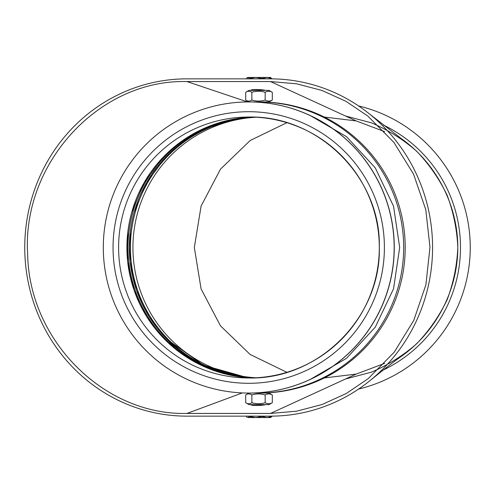 <?xml version="1.0" encoding="UTF-8"?>
<svg xmlns="http://www.w3.org/2000/svg" width="495" height="495" viewBox="0 0 495 495"><rect width="100%" height="100%" fill="white"/><g stroke="black" fill="none" stroke-linecap="round" stroke-linejoin="round"><path stroke-width="0.74" d="M358.566 389.064A145.561 145.561 0 0 0 358.566 105.936M345.491 116.003L371.448 122.847C388.024 129.931 403.103 139.404 416.685 151.26C429.14 164.297 439.282 178.93 447.109 195.172C453.439 212.052 457.009 229.494 457.825 247.506C457.009 265.512 453.439 282.961 447.103 299.84C439.275 316.076 429.134 330.71 416.679 343.747C403.097 355.602 388.018 365.069 371.442 372.153L345.479 379.003M251.052 90.399L251.021 90.307C250.563 89.224 261.663 89.286 265.567 90.399M265.735 404.601C261.991 405.739 250.55 405.813 251.021 404.693L251.052 404.601M324.305 377.945L356.165 374.096L384.652 363.367M384.658 131.639L356.165 120.904L324.305 117.055M270.505 81.557L296.61 83.803L321.942 90.443L345.931 101.308L367.841 116.071L393.902 142.399L413.542 174.129L425.793 209.719L429.982 247.203L425.904 284.761L413.777 320.364L394.23 352.186L368.231 378.613L346.259 393.506L322.183 404.471L296.728 411.172L270.505 413.443L186.924 413.443C103.944 415.46 29.013 340.343 27.664 254.176C21.78 163.35 99.192 79.144 186.937 81.557L270.505 81.557L356.165 120.904M186.937 81.557L247.599 101.945M286.896 122.68L250.161 140.518L220.479 169.172L201.094 206.075L194.337 247.494L201.081 288.907L220.454 325.803L250.117 354.463L286.883 372.32M369.468 113.955L401.761 138.94C436.466 163.697 457.863 205.295 457.825 247.933C457.584 290.577 435.916 332.034 401.037 356.567L401.043 356.567C395.715 360.23 385.333 368.274 369.907 380.692A168.64 162.106 90 0 1 270.474 416.14L186.856 416.14A168.64 162.106 90 0 1 24.75 247.5A168.64 162.106 90 0 1 186.856 78.86L270.474 78.86A168.64 162.106 90 0 1 369.474 113.968A168.64 162.106 90 0 1 369.92 380.68M248.725 101.939L248.843 101.939A145.561 145.425 90 0 1 394.268 247.5A145.561 145.425 90 0 1 248.843 393.061L248.725 393.061A145.561 145.425 90 0 1 103.3 247.5A145.561 145.425 90 0 1 248.725 101.939A145.561 145.425 90 0 1 394.156 247.5A145.561 145.425 90 0 1 248.725 393.061M256.113 377.778A130.47 130.352 90 0 1 132.926 247.5A130.47 130.352 90 0 1 256.113 117.222M266.991 392.838L266.112 392.894M253.545 392.987A145.561 145.425 -90 0 0 258.248 393.061L259.355 393.061M266.112 102.106L258.248 101.939A145.561 145.425 -90 0 0 253.545 102.013M266.112 102.075A145.561 145.425 90 0 1 405.201 247.5A145.561 145.425 90 0 1 266.112 392.925M258.248 393.061A145.561 145.425 -90 0 0 403.673 247.5A145.561 145.425 -90 0 0 258.248 101.939M245.699 92.305L248.979 90.399L269.033 90.399L272.318 92.305C269.936 90.913 267.554 90.913 265.172 92.305C260.735 90.913 256.299 90.913 251.856 92.305C249.808 90.913 247.754 90.913 245.699 92.305L245.699 100.04L248.979 101.939L269.033 101.939L272.318 100.04C269.936 101.425 267.554 101.425 265.172 100.04C260.735 101.425 256.299 101.425 251.856 100.04C249.808 101.425 247.754 101.425 245.699 100.04M272.318 92.305L272.318 100.04M265.172 92.305L265.172 100.04M251.856 92.305L251.856 100.04M245.699 394.961L248.979 393.061L269.039 393.061L272.318 394.961C269.936 393.575 267.554 393.575 265.172 394.961C260.735 393.575 256.299 393.575 251.856 394.961C249.808 393.575 247.754 393.575 245.699 394.961L245.699 402.695L248.979 404.601L269.033 404.601L272.318 402.695C269.936 404.087 267.554 404.087 265.172 402.695C260.735 404.087 256.299 404.087 251.856 402.695C249.808 404.087 247.754 404.087 245.699 402.695M272.318 394.961L272.318 402.695M265.172 394.961L265.172 402.695M251.856 394.961L251.856 402.695M247.116 77.647L247.816 77.443L246.201 78.86M271.817 78.476L267.028 77.443L270.548 77.443L271.817 78.866M255.828 77.443L249.424 78.476L247.816 77.443L267.028 77.443L262.232 78.476L255.828 77.443M249.424 78.86L249.424 78.476M262.232 78.86L262.232 78.476M247.816 417.557L249.424 416.524L255.828 417.557L247.816 417.557M262.232 416.524L267.028 417.557L255.828 417.557L262.232 416.524L262.232 416.14M246.201 416.14L247.116 417.353M271.817 416.524L270.548 417.557L267.028 417.557L271.817 416.524L271.817 416.134M249.424 416.14L249.424 416.524M383.285 370.006A135.797 135.797 0 0 0 383.483 125.093M270.505 413.443L356.165 374.096M186.924 413.443L242.321 392.919M254.863 377.84A130.47 130.352 90 0 1 130.414 247.5A130.47 130.352 90 0 1 254.863 117.16M254.325 377.858A130.47 130.352 90 0 1 129.337 247.5A130.47 130.352 90 0 1 254.325 117.142M253.644 377.889A130.47 130.352 90 0 1 127.976 247.5A130.47 130.352 90 0 1 253.644 117.111M253.106 377.908A130.47 130.352 90 0 1 126.899 247.5A130.47 130.352 90 0 1 253.106 117.092M248.954 117.03C319.875 115.49 381.354 179.054 379.3 247.5A130.47 130.352 90 0 1 248.954 377.97A130.47 130.352 90 0 1 118.602 247.5A130.47 130.352 90 0 1 248.954 117.03A130.47 130.352 90 0 1 379.306 247.5C381.094 317.227 318.613 379.764 248.954 377.97M384.398 247.5A135.797 135.673 90 0 1 180.892 365.106A135.797 135.673 90 0 1 180.892 129.894A135.797 135.673 90 0 1 384.398 247.5M310.229 115.545L346.55 136.7L375.247 167.83L393.531 206.167L399.682 247.5L393.537 288.82L375.253 327.164L346.55 358.3L310.229 379.455M246.238 377.277L203.575 365.261L167.397 339.638L149.156 316.651L136.515 290.175L130.098 261.533L130.247 232.186L130.89 227.434M134.232 212.083L146.631 182.575L165.8 156.989M185.13 140.481L206.415 128.428L229.593 120.551M243.8 377.277L201.137 365.261L164.959 339.638L146.724 316.651L134.077 290.175L127.66 261.533L127.809 232.186L128.453 227.434M131.794 212.083L144.194 182.575L163.362 156.989M182.692 140.481L203.977 128.428L227.156 120.551M252.512 89.725L252.512 90.399M252.512 405.287L252.512 404.601"/></g></svg>
